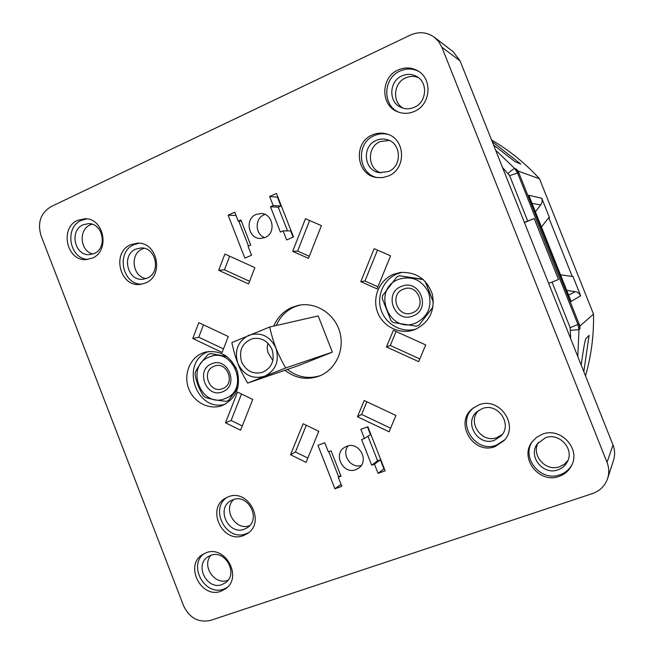<?xml version="1.0" encoding="UTF-8"?>
<svg xmlns="http://www.w3.org/2000/svg" width="654" height="654" viewBox="0 0 654 654"><rect width="100%" height="100%" fill="white"/><g stroke="black" fill="none" stroke-linecap="round" stroke-linejoin="round"><path stroke-width="0.98" d="M441.859 47.194L438.809 41.742L434.485 37.352C427.054 32.079 419.042 31.318 410.45 35.063L51.02 206.631C40.646 213.049 37.303 222.679 41.006 235.522L183.627 605.89C189.595 618.104 198.579 622.935 210.588 620.384L592.524 493.557C600.012 490.876 605.048 485.857 607.631 478.499C609.299 473.12 609.095 467.724 607.018 462.329L441.859 47.194L460.081 60.912L453.238 51.789L434.485 37.352M367.867 426.743L360.844 429.351L364.433 438.507L361.629 439.545L371.668 465.182L374.48 464.168L378.069 473.341L385.132 470.815L367.867 426.743M317.942 445.317L324.793 442.774L328.333 451.832L331.079 450.819L341.012 476.243L338.249 477.24L341.797 486.323L334.905 488.783L317.942 445.317M355.841 469.646C343.129 474.91 332.69 454.072 344.642 447.32L346.718 446.298C359.013 441.041 369.804 460.947 358.564 468.207L355.841 469.646M293.499 236.961L286.665 239.936L283.117 230.878L280.394 232.072L270.478 206.746L273.192 205.536L269.652 196.494L276.446 193.437L293.499 236.961M244.874 258.117L251.545 255.215L248.038 246.239L250.711 245.07L240.901 219.957L238.244 221.15L234.745 212.198L228.115 215.182L244.874 258.117M256.049 214.463C244.416 218.976 248.446 239.266 260.807 238.448L265.066 237.516C276.429 233.225 273.094 213.392 261.011 213.506L256.049 214.463M415.167 329.452C429.425 322.316 435.172 310.65 432.408 294.455C426.874 278.988 416.14 271.672 400.223 272.497L393.446 274.345C379.287 280.084 371.987 297.668 377.562 312.187C382.933 326.771 399.978 335.012 414.35 329.763L415.167 329.452M222.703 405.366C235.971 398.49 240.844 387.127 237.337 371.276C231.034 356.324 220.504 349.898 205.732 352.024L202.413 353.111C189.676 358.269 183.333 374.807 188.663 388.607C193.805 402.472 209.435 410.418 222.295 405.521L222.703 405.366M388.402 175.991C406.494 169.075 405.709 139.13 387.233 134.119C382.157 132.541 377.145 132.836 372.216 135.002C352.898 142.711 356.136 174.953 376.418 177.479L382.492 177.626L388.402 175.991M414.464 111.368C430.7 104.828 432.899 78.962 417.808 70.836C411.456 67.288 404.875 67.01 398.057 69.994C380.62 77.278 380.375 105.547 397.607 111.76C403.175 113.968 408.791 113.837 414.464 111.368M478.842 404.924C498.986 396.308 519.358 424.847 504.111 440.534L495.266 446.51C473.243 455.454 453.778 422.525 472.662 408.456L478.842 404.924M542.428 434.191C560.511 426.792 580.956 448.701 571.547 465.599C568.874 470.798 564.745 474.387 559.154 476.374C539.207 484.197 518.933 457.931 532.217 441.703L536.73 437.199L542.428 434.191M145.54 283.002L140.275 284.376C119.788 287.392 111.327 252.379 130.702 244.702L137.414 243.174C157.459 241.669 164.416 275.882 145.54 283.002M92.296 258.109L86.238 259.573C66.692 261.502 59.342 227.813 77.695 220.308L85.028 218.747C104.166 218.101 110.224 251.111 92.296 258.109M228.36 496.795L225.679 498.054C205.757 508.321 222.564 544.063 243.394 535.61L247.408 533.566C265.974 522.186 248.324 488.252 228.36 496.795M284.899 370.278C295.51 378.453 306.963 380.383 319.258 376.083L319.258 376.083C335.625 369.804 345.018 349.767 339.761 331.84C334.684 313.855 316.078 301.878 298.878 305.255L292.322 307.216C283.73 310.952 277.533 317.239 273.74 326.076M374.17 248.667L360.787 281.645L377.08 288.896L390.601 255.837L374.17 248.667M418.674 361.646L386.457 346.931L393.365 330.278L425.729 344.928L418.674 361.646M321.4 225.638L308.475 258.363L292.673 251.332L305.467 218.681L321.4 225.638M218.698 270.298L248.577 283.942L254.88 267.625L224.878 254.046L218.698 270.298L224.453 269.824L249.599 281.294M395.956 415.478L364.204 400.526L357.46 416.762L389.073 431.787L395.956 415.478M290.539 454.734L303.121 423.735L318.792 431.305L306.08 462.362L290.539 454.734L295.436 451.979L306.293 425.272M198.8 322.643L228.271 336.516L222.115 352.449L192.775 338.502L198.8 322.643M240.59 430.218L252.746 399.43L237.525 392.089L225.491 422.803L240.59 430.218M206.108 552.777L202.413 554.617C184.224 565.457 201.17 599.048 220.962 591.249L225.793 588.657C242.789 576.893 225.131 544.864 206.108 552.777M607.018 462.329L613.027 445.031C614.956 450.017 615.144 455.012 613.599 460.007L607.631 478.499M613.027 445.031L460.081 60.912M524.443 222.548L534.195 218.526L558.5 279.511L548.665 283.37M534.195 218.526L524.361 222.344M518.99 173.253L516.308 169.1L518.131 171.086L578.921 323.591L579.902 326.076L579.951 328.79L579.035 323.894M518.131 171.086L539.501 178.771C525.35 163.296 509.376 150.371 491.579 139.997M585.502 375.887C591.273 355.833 593.938 335.249 593.505 314.116L539.501 178.771M593.505 314.116L579.902 326.076M566.691 290.327L576.779 291.97L578.937 293.294L580.654 295.763L572.855 276.217L572.225 276.462L548.771 217.659L541.438 226.963M580.654 295.763L571.138 301.478L528.808 195.276L541.757 198.268L549.524 217.741L548.771 217.659M492.233 141.648L520.797 164.04L515.09 161.71L493.566 144.992M581.185 365.046C583.18 350.634 584.684 341.911 585.714 338.895L589.091 335.33L583.818 371.66M535.397 211.814L541.569 203.672L542.215 201.228L541.757 198.268M560.494 274.786L572.225 276.462M378.069 473.341L384.29 468.656M374.48 464.168L380.35 459.803L383.882 468.804M371.668 465.182L377.587 460.8L380.35 459.803M367.965 436.243L377.587 460.8M364.433 438.507L370.491 434.632L367.458 426.89M338.682 476.938L328.807 451.661M334.905 488.783L341.02 484.328M338.249 477.24L340.726 475.499M361.261 465.444C350.806 468.951 341.004 454.219 348.198 445.864M293.106 237.132L290.662 230.895L283.117 230.878M287.515 230.887L278.244 207.212L280.918 206.026L277.435 197.148L277.836 196.977M270.478 206.746L278.244 207.212M273.192 205.536L280.918 206.026M269.652 196.494L277.435 197.148M228.115 215.182L236.02 215.468M238.792 221.158L248.504 246.035M238.244 221.15L241.4 221.224M264.96 214.43L264.053 214.782C254.537 218.485 255.052 234.565 264.764 237.639M402.079 272.301L397.215 273.797C383.538 279.348 376.254 296.09 381.192 310.266C385.942 324.507 401.908 333.197 416.083 329.076M432.997 307.127L418.977 325.177L433.013 307.028M425.239 281.449L433.406 302.123M423.367 279.618L399.496 275.767L422.844 279.233M399.496 275.767L396.904 276.83L382.606 295.633L382.23 298.453L390.986 320.705L393.177 322.496L416.369 326.207L418.977 325.177M433.406 302.426L425.174 281.383M415.83 323.019C428.174 316.52 432.425 306.358 428.591 292.542C421.961 279.855 411.963 275.448 398.605 279.323C371.129 289.411 388.975 334.799 415.83 323.019M413.026 315.907C431.828 309.252 419.549 278.154 401.401 286.419C382.819 293.196 394.902 323.918 413.026 315.907M412.568 312.743C427.561 307.429 417.775 282.642 403.297 289.223C388.443 294.619 398.106 319.16 412.568 312.743M208.716 351.476L208.307 351.639C179.58 361.997 195.652 412.543 225.066 404.278M237.762 388.043L228.598 400.411L238.015 387.021M227.191 356.732L210.392 353.536L226.742 356.397M210.392 353.536L208.07 354.484C202.397 360.714 198.178 366.534 195.407 371.93L195.105 374.579C196.396 382.067 199.127 389.105 203.296 395.703L205.299 397.428C210.858 399.218 217.847 400.518 226.259 401.335L228.598 400.411M237.631 372.257L235.636 367.058M225.238 398.523C250.294 389.784 233.233 345.95 209.141 357.068C184.485 366.06 201.179 409.142 225.238 398.523M222.613 391.771C239.478 385.852 228.009 356.356 211.757 363.804C195.08 369.837 206.378 398.989 222.613 391.771M222.662 388.59C236.11 383.857 226.963 360.346 213.989 366.273C200.664 371.08 209.697 394.37 222.662 388.59M388.206 134.462C383.457 133.228 378.805 133.62 374.26 135.631C355.539 143.095 357.934 174.193 377.432 177.626M388.443 171.536C402.284 166.222 401.482 143.291 387.291 139.694C383.522 138.591 379.811 138.836 376.156 140.438C361.605 146.21 363.828 170.473 379.067 172.623L388.443 171.536M389.179 140.422L380.146 141.607C366.69 146.954 367.376 169.051 381.069 172.877M418.683 71.392C412.584 68.343 406.347 68.237 399.954 71.057C383.072 78.12 382.214 105.269 398.564 112.136M414.325 107.297C426.76 102.277 428.264 82.437 416.614 76.428C411.865 73.861 406.952 73.689 401.883 75.913C388.754 81.366 388.378 102.596 401.27 107.501C405.57 109.283 409.919 109.21 414.325 107.297M418.315 77.556C414.08 75.905 409.837 76.036 405.578 77.932C393.471 82.984 391.991 102.114 403.175 108.188M504.692 439.831L496.525 445.104C475.106 453.819 455.625 422.337 473.382 407.892M482.129 408.668C497.58 402.096 512.973 424.135 501.078 435.916L494.596 440.216C478.049 446.984 463.179 422.402 477.191 411.554L482.129 408.668M502.207 434.526L497.081 437.526C481.638 443.862 466.76 421.977 478.614 410.467M571.923 464.814C569.217 469.588 565.252 472.899 560.004 474.755C540.588 482.366 520.478 457.326 532.748 441.017M558.042 469.801C562.146 468.329 565.228 465.705 567.271 461.928C574.752 449.135 559.235 432.139 545.354 437.796L537.384 443.78C527.655 456.173 543.073 475.703 558.042 469.801M538.438 442.439C530.647 454.939 545.73 472.196 559.726 466.686L564.394 464.193L567.974 460.367M141.926 284.138C122.265 285.103 115.635 251.896 134.07 244.629L139.089 243.223M147.068 278.187L142.948 279.25C127.416 281.4 121.129 254.897 135.811 249.125L140.782 247.972C156.044 246.697 161.456 272.734 147.068 278.187M146.161 278.547C132.451 276.944 129.508 253.956 142.4 248.912L144.076 248.291M88.028 259.393C69.438 259.18 63.978 227.453 81.333 220.382L86.835 218.886M94.135 253.507C107.796 248.152 103.087 223.03 88.511 223.635L83.05 224.812C69.144 230.47 74.597 255.976 89.418 254.635L94.135 253.507M92.059 224.199L90.187 224.902C78.145 229.775 80.213 251.447 92.925 253.981M227.126 497.31C209.117 508.787 226.276 541.864 246.1 533.762L248.708 532.585M232.922 499.738L230.764 500.76C215.746 508.665 228.589 535.634 244.334 529.192L247.261 527.721C261.486 519.17 248.16 493.247 232.922 499.738M233.707 499.476C222.466 509.458 235.792 531.367 249.673 525.612L249.705 525.603M300.104 305.05L294.807 306.742C286.256 310.462 280.092 316.708 276.315 325.488M287.408 369.42C297.529 377.252 308.524 379.312 320.411 375.609M285.659 367.965C281.441 360.526 278.187 353.863 275.898 347.969C273.593 342.067 271.516 335.085 269.669 327L318.187 315.947L332.363 352.138L298.249 365.684L247.621 383.105L285.659 367.965L332.363 352.138M269.669 327L231.851 342.582C233.568 350.626 235.563 357.566 237.835 363.387C240.1 369.232 243.362 375.805 247.621 383.105M275.898 347.969C269.849 335.984 260.815 331.75 248.798 335.273C237.811 341.233 234.157 350.609 237.835 363.387C243.746 375.273 252.714 379.541 264.739 376.197C275.865 370.336 279.585 360.926 275.898 347.969M272.056 349.53C275.04 360.37 271.778 367.998 262.27 372.42C252.951 374.521 246.067 370.998 241.604 361.866C238.579 350.43 242.225 342.688 252.55 338.658C261.404 337.251 267.903 340.873 272.056 349.53M272.849 360.542L267.878 352.531L267.2 347.789L267.829 343.088M377.497 250.114L364.94 281.007L377.938 286.787M360.787 281.645L364.94 281.007M386.457 346.931L390.291 345.459L396.087 331.513M419.819 358.932L390.291 345.459M309.293 256.278L297.619 251.095L309.628 220.496M292.673 251.332L297.619 251.095M229.644 256.204L224.453 269.824M357.46 416.762L361.613 414.432L390.593 428.182M366.869 401.785L361.613 414.432M307.846 458.062L295.436 451.979M192.775 338.502L198.775 337.211L203.484 324.842M223.48 348.925L198.775 337.211M225.491 422.803L231.107 420.481L242.274 425.95M241.506 394.002L231.107 420.481M203.925 553.725C187.821 565.743 205.029 596.522 223.774 589.082L227.134 587.496M222.033 584.553L225.597 582.657C238.62 573.803 225.27 549.352 210.752 555.352L207.841 556.824C194.124 565.138 207.065 590.497 222.033 584.553M210.964 555.287C201.334 565.555 214.553 585.575 227.576 580.351L228.083 580.163M527.68 220.978L509.613 175.624L502.509 167.457M570.656 338.6L570.174 327.679L552.001 282.054M570.174 327.679L577.932 324.425L517.592 173.016L514.763 168.536L495.609 150.126M509.613 175.624L517.592 173.016L519.112 173.547M508.191 173.367C511.608 170.228 513.799 168.618 514.763 168.536L516.308 169.1M577.793 356.528L578.978 329.673L577.932 324.425L578.921 323.591M570.697 330.311L578.978 329.673L579.951 328.79M575.299 291.586L568.612 295.15M532.029 203.361L540.76 204.972"/></g></svg>

